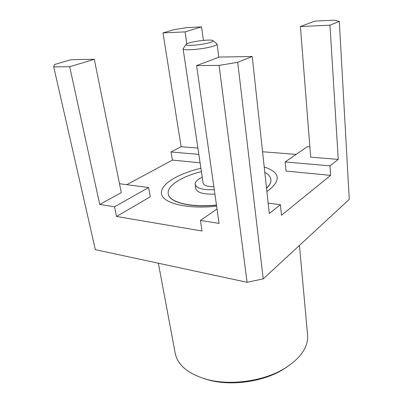 <?xml version="1.0" encoding="UTF-8"?>
<svg xmlns="http://www.w3.org/2000/svg" width="403" height="403" viewBox="0 0 403 403"><rect width="100%" height="100%" fill="white"/><g stroke="black" fill="none" stroke-linecap="round" stroke-linejoin="round"><path stroke-width="0.6" d="M186.141 44.426L183.098 48.743C182.514 51.126 205.696 49.04 214.084 45.902C216.129 45.181 217.126 44.552 217.086 44.028L212.986 40.698M183.098 48.743L203.122 183.133C203.777 185.425 207.359 186.619 213.857 186.71M210.648 42.325C212.769 41.585 213.489 41 212.809 40.562C210.568 38.834 187.959 41.972 186.272 44.244C183.34 46.531 203.273 44.995 210.648 42.325M214.91 194.13C203.455 194.432 197.087 192.619 195.813 188.7L195.153 184.423C196.417 188.282 202.795 190.05 214.285 189.727M202.241 177.239L199.581 178.64C196.412 180.579 194.936 182.509 195.153 184.423M201.399 171.587C181.546 176.559 166.741 185.798 168.227 193.772C169.033 202.2 190.302 207.787 216.461 205.016M266.524 188.11C269.713 185.108 271.169 182.252 270.881 179.526C270.524 176.71 268.499 174.308 264.806 172.313M270.892 179.607L270.902 179.683C271.184 182.408 269.728 185.269 266.539 188.266M216.487 205.177C190.327 207.948 169.059 202.356 168.258 193.924L168.242 193.848M203.858 378.553L209.182 380.15C231.362 386.155 262.514 381.832 282.221 370.014L286.916 367.032M158.364 263.214L175.224 353.28C177.698 365.294 188.332 374.029 207.132 379.475C230.435 385.787 263.31 381.223 284.014 368.81C300.618 358.448 308.471 347.149 307.58 334.913L299.444 245.417M252.213 56.491L237.72 62.324L219.086 65.387L196.604 65.593L219.232 57.075L252.213 56.491L269.28 213.489L280.438 204.734L281.495 215.232L330.616 175.365L286.044 171.063L285.178 161.951L329.981 165.87L338.238 159.392L310.688 157.17L300.396 26.538L329.976 25.167L338.238 159.392M69.699 66.732L99.737 204.442L121.298 192.644L94.287 59.301L71.009 59.72L54.521 64.525L53.73 66.878L69.699 66.732L94.287 59.301M196.604 65.593L219.081 223.408L200.402 220.441L217.026 208.971M268.156 203.132L280.438 204.734M219.086 65.387L247.074 282.291L263.214 278.886L237.72 62.324M197.898 148.072L181.123 146.717L162.988 32.9L174.439 29.56L186.791 27.641L201.576 26.885L203.419 40.381M201.576 26.885L185.068 31.877L186.821 43.856M185.068 31.877L162.988 32.9M99.737 204.442L114.528 206.794L148.621 187.526L119.495 183.723M53.73 66.878L95.34 249.659L247.074 282.291M263.214 278.886L349.27 199.384L339.306 21.414L334.057 20.15L314.768 21.132L300.396 26.538M309.872 146.813L307.363 146.637L285.178 161.951M198.84 154.399L171.063 151.966L181.123 146.717M329.976 25.167L339.306 21.414M329.981 165.87L330.616 175.365M200.402 220.441L202.034 231.01L116.553 216.471L150.324 196.755L148.621 187.526M114.528 206.794L116.553 216.471M126.799 184.675L172.413 160.107L171.063 151.966M200.09 162.777L172.413 160.107M262.57 151.755L296.109 154.404M264.227 166.978C279.546 172.086 281.319 179.627 269.547 189.612L266.882 191.405M216.633 206.22C186.937 209.369 162.983 203.273 161.517 193.903C159.795 184.534 177.527 173.854 200.906 168.268M218.784 57.246L217.086 44.028M282.221 370.014L284.014 368.81M209.182 380.15L207.132 379.475"/></g></svg>
